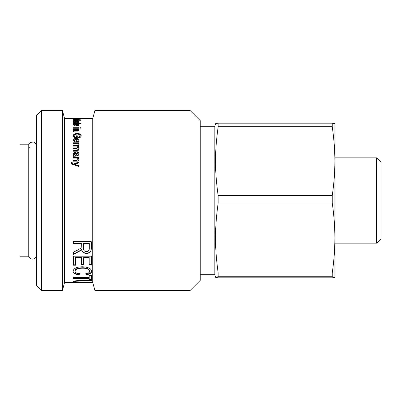 <?xml version="1.0" encoding="UTF-8"?>
<svg xmlns="http://www.w3.org/2000/svg" width="401" height="401" viewBox="0 0 401 401"><rect width="100%" height="100%" fill="white"/><g stroke="black" fill="none" stroke-linecap="round" stroke-linejoin="round"><path stroke-width="0.6" d="M36.431 257.562L35.92 257.191L35.92 143.809L36.431 143.438M376.599 243.146L380.95 238.795L380.95 162.204L376.599 157.854L376.599 243.146L334.88 243.146M334.88 277.286L332.239 277.833L218.159 277.833L215.522 277.297L218.159 276.73L332.239 276.73L334.88 277.281L334.88 237.978C334.895 248.936 334.013 260.61 332.239 273.006L218.159 273.006C214.61 246.78 214.61 229.177 218.159 202.951L332.239 202.951C334.013 215.342 334.895 227.021 334.88 237.978L334.88 161.197C334.895 171.984 334.013 183.478 332.239 195.673L218.159 195.673C214.61 169.859 214.61 152.535 218.159 126.721L332.239 126.721C334.013 138.921 334.895 150.41 334.88 161.197L334.88 157.854L376.599 157.854M334.88 237.978L334.88 199.914M215.522 277.297L214.836 274.73L214.836 126.27L215.522 123.703L218.159 123.167L218.159 126.721M218.159 202.951L218.159 195.673M218.159 276.73L218.159 273.006M332.239 126.721L332.239 123.167L218.159 123.167M332.239 276.73L332.239 273.006M334.88 161.197L334.88 123.714L332.239 123.167M332.239 202.951L332.239 195.673M73.368 160.595L76.751 160.595L78.24 159.337C78.335 158.57 77.729 158.144 76.406 158.069L73.368 158.069L73.368 157.267L78.937 157.267L78.937 157.989L78.145 157.989L79.057 159.513L77.704 161.122L73.368 161.167L73.368 160.345L76.751 160.345L78.24 159.337M78.145 157.989L79.057 159.768M73.368 157.538L78.937 157.538M73.984 153.789L74.872 155.393L76.16 155.523L75.804 153.964L74.862 152.876L73.984 153.789L74.872 155.107L76.16 155.237M75.814 155.518L75.814 155.232M73.368 155.738L74.055 155.302L73.248 153.608L74.837 152.059L76.431 153.157L76.897 155.232L77.959 155.017L78.28 154.129L77.218 152.941L77.343 152.195C78.486 152.35 79.057 153.032 79.057 154.24L77.829 155.994L73.368 156.285L73.368 155.458L74.055 155.302M77.218 153.242L77.343 152.495C78.486 152.651 79.057 153.327 79.057 154.525M73.253 153.753L74.837 152.365L76.431 153.453L76.897 155.518L77.959 155.297L78.28 154.129M77.343 152.495L77.343 152.195M77.959 155.297L77.959 155.017M76.897 155.518L76.897 155.232M76.431 153.453L76.431 153.157M73.368 143.829L73.368 143.157L78.937 143.157M77.879 145.087L78.085 144.235L77.383 143.583L73.368 143.473L73.368 142.796L78.937 142.796L78.937 143.403L78.09 143.403L79.057 144.275L78.761 144.982L77.879 144.741L78.085 144.235M78.09 143.403L79.057 144.626M78.285 140.255L76.681 139.197L76.681 141.302L77.739 141.057L78.285 140.255L77.739 141.057M77.739 141.428L76.681 141.673L76.681 141.302M74.02 140.29L75.167 141.292L75.042 141.974L73.248 140.29C73.298 139.147 74.25 138.561 76.1 138.52C78.025 138.581 79.007 139.157 79.057 140.255C79.007 141.337 78.045 141.914 76.16 141.994L75.909 139.162L74.02 140.29L75.167 141.663M73.248 140.666C73.298 139.533 74.25 138.946 76.1 138.911C78.025 138.967 79.007 139.538 79.057 140.631M73.368 129.739L73.368 129.277L78.145 129.277M73.368 131.558L73.368 131.067L76.751 131.067L78.24 130.475L78.24 130.034C78.335 129.583 77.729 129.333 76.406 129.292L73.368 129.292L73.368 128.831L78.937 128.831L78.937 129.247L78.145 129.247L79.057 130.135L77.704 131.097L73.368 131.127L73.368 130.631L76.751 130.631L78.24 130.034M78.145 129.247L78.145 129.693L79.057 130.576M73.368 128.15L73.368 127.713L78.937 127.713L78.937 128.15L73.368 128.15M78.285 124.901L76.681 124.305L76.681 125.503L78.285 124.901L77.739 125.829M76.681 125.894L76.681 125.503M74.02 124.922L75.167 125.498L75.042 125.894L73.248 124.922C73.298 124.28 74.25 123.954 76.1 123.939C78.025 123.964 79.007 124.285 79.057 124.901C79.007 125.523 78.045 125.859 76.16 125.909L75.909 124.29L74.02 124.922L74.426 125.794M75.909 124.415L76.681 124.43M78.115 124.621L78.992 125.137M73.298 125.157L74.245 124.596M78.28 122.751C78.3 122.47 77.594 122.32 76.15 122.3L74.02 122.766L76.065 123.242C77.563 123.212 78.3 123.052 78.28 122.751L77.914 123.533M74.02 123.227L74.02 122.766M74.07 123.368L74.355 123.533M78.265 122.691L78.917 122.957M73.388 122.977L74.03 122.706M73.368 123.533L73.368 123.237L74.07 123.237L73.248 122.736C73.353 122.28 74.32 122.039 76.15 122.014C77.979 122.029 78.952 122.26 79.057 122.721L78.295 123.212L81.047 123.212L81.047 123.533L73.368 123.533M78.295 123.533L78.295 123.212M74.07 123.533L74.07 123.237M76.16 121.704L75.804 121.062L74.862 120.746L73.984 121.007L76.16 121.448M75.814 121.704L75.814 121.448M73.984 121.448L73.984 121.007M78.28 121.147L78.942 121.398M77.959 121.874L78.28 121.107L77.343 120.561L79.057 121.142L77.829 121.688L73.368 121.784L74.055 121.468L73.248 120.957L74.837 120.526L76.431 120.826L76.897 121.448L78.28 121.107M75.829 121.102L76.897 121.939M73.438 121.217L73.984 121.077M74.055 121.719L74.055 121.468M77.959 121.683L77.959 121.378M76.897 121.704L76.897 121.448M76.431 121.323L76.431 120.826M79.142 282.404L92.741 282.404L92.741 118.596L64.586 118.596L64.586 282.404L79.323 282.379M89.167 278.394L73.368 278.394L73.368 277.627L89.167 277.627L89.167 275.447L91.288 275.447L91.288 280.023L89.167 280.023L89.167 277.908L73.368 277.908L73.368 277.146M91.288 279.527L89.167 279.527M75.483 264.825L73.368 264.825M81.578 257.923L81.578 257.562L75.483 257.562L75.483 265.226L73.368 265.226L73.368 256.204L91.288 256.204L91.288 264.976L89.167 264.976L89.167 257.923L83.694 257.923L83.694 264.56L81.578 264.56L81.578 257.923L75.483 257.923M83.694 264.164L81.578 264.164M89.167 257.923L89.167 257.562L83.694 257.562L83.694 257.923M91.288 264.575L89.167 264.575M89.308 243.728L89.308 243.457L83.378 243.457L83.378 247.968C83.433 250.394 84.441 251.572 86.395 251.492C88.215 251.547 89.182 250.525 89.308 248.435L89.308 243.728L83.378 243.728M91.288 248.059C91.313 251.462 89.684 253.131 86.395 253.051C83.734 253.101 82.11 251.793 81.523 249.131L80.636 250.565L73.368 254.48L73.368 252.214L77.097 250.349C79.964 248.916 81.348 247.843 81.248 247.126L81.333 243.457L73.368 243.457M80.636 250.254L73.368 254.139M81.333 243.728L73.368 243.728L73.368 241.693L91.288 241.693L91.288 248.354C91.313 251.783 89.684 253.462 86.395 253.382C83.734 253.432 82.11 252.114 81.523 249.437L80.636 250.565M81.523 249.131L81.523 249.437M89.563 271.362L89.563 270.921C89.042 268.765 86.676 267.713 82.476 267.763C77.659 267.888 75.203 268.906 75.102 270.825L75.102 271.266C75.112 272.62 76.631 273.452 79.664 273.758L79.062 274.79C75.117 274.374 73.117 273.231 73.067 271.372C73.488 268.394 76.621 266.865 82.466 266.78C88.365 267.076 91.413 268.615 91.598 271.392C91.508 273.171 89.769 274.264 86.385 274.665L85.824 273.642C88.37 273.297 89.618 272.535 89.563 271.362C89.042 269.191 86.676 268.134 82.476 268.184C77.659 268.309 75.203 269.337 75.102 271.266M91.598 270.946C91.508 272.72 89.769 273.803 86.385 274.199L85.824 273.186M79.664 273.302L79.062 274.329C75.117 273.913 73.117 272.78 73.067 270.926M86.385 274.199L86.385 274.665M79.062 274.329L79.062 274.79M76.641 280.705L75.213 281.231L75.213 281.738C74.887 282.103 76.797 282.264 80.947 282.214L91.288 282.344L80.937 282.344C75.839 282.444 73.218 282.254 73.067 281.768C72.977 281.016 75.599 280.62 80.937 280.58L91.288 280.58L91.288 281.046L80.947 281.046C76.912 281.056 75.002 281.286 75.213 281.738M75.213 281.763L73.243 281.482M73.368 119.237L81.047 119.122L74.476 119.623L81.047 120.009L81.047 120.275L73.368 120.275L79.794 120.084L73.368 119.543L79.904 119.237L73.368 119.122M79.964 128.15L79.964 127.713L81.047 127.713L81.047 128.15L79.964 128.15M74.16 135.799L74.957 137.593L76.375 137.593L76.375 135.789L77.283 135.789L77.283 137.834L74.441 137.834L73.238 135.834C73.383 134.33 74.691 133.553 77.172 133.503C79.724 133.548 81.062 134.31 81.182 135.789C81.167 136.866 80.406 137.523 78.902 137.759L78.646 137.172L80.31 135.789L78.781 134.28L77.238 134.109C75.172 134.18 74.145 134.741 74.16 135.799L74.957 137.197L76.375 137.197M78.646 137.568L80.31 136.195L80.31 135.789M73.238 136.235C73.383 134.746 74.691 133.969 77.172 133.919C79.724 133.969 81.062 134.726 81.182 136.19M76.375 136.195L77.283 136.195M74.957 137.593L74.957 137.197M73.368 148.215L76.982 148.215L78.24 147.463L78.24 147.132C78.29 146.455 77.629 146.109 76.255 146.094L73.368 146.094L73.368 145.393L78.937 145.393L78.937 146.019L78.15 146.019L79.057 147.292L78.08 148.495L79.057 149.839C79.067 150.726 78.446 151.182 77.182 151.202L73.368 151.202L73.368 150.45L76.877 150.45L78.24 149.673L76.601 148.611L73.368 148.611L73.368 147.884L76.982 147.884L78.24 147.132M73.368 150.766L76.877 150.766L78.24 149.673M78.08 148.495L79.057 150.154M78.15 146.019L79.057 147.623M73.368 145.738L78.937 145.738L78.937 146.36M71.117 163.182L71.233 162.646L72.115 162.55M71.233 162.646L72.115 162.315L72.431 163.743L73.363 164.074L78.937 161.969L78.937 162.866L74.441 164.26L78.937 165.899M73.363 164.074L78.937 162.21M74.441 164.26L78.937 165.683L78.937 166.535L72.01 164.154L71.117 162.946L71.233 162.405M72.431 163.743L73.132 163.768M72.035 162.791L72.431 163.513M190.004 232.806L190.004 290.595L200.244 280.359L200.244 120.641L190.004 110.405L190.004 232.806M92.741 118.596L94.937 110.405L94.937 290.595L190.004 290.595M41.549 110.405L36.431 115.523L36.431 285.477L41.549 290.595L41.549 110.405L62.391 110.405L62.391 290.595L41.549 290.595M28.752 200.5L28.752 256.81L20.05 256.81L20.05 144.19L28.752 144.19L28.752 200.5M76.751 160.595L76.751 160.345M74.872 155.393L74.872 155.107M77.142 155.523L77.142 155.237M76.576 154.134L76.576 153.844M74.837 152.365L74.837 152.059M76.1 138.911L76.1 138.52M76.751 131.067L76.751 130.631M77.739 125.774L77.739 125.358M76.1 124.415L76.1 123.939M76.065 123.533L76.065 123.242M76.15 122.3L76.15 122.014M74.872 121.704L74.872 121.408M77.142 121.704L77.142 121.448M76.576 121.523L76.576 121.027M78.245 251.788L78.245 252.109M86.395 253.051L86.395 253.382M82.476 267.763L82.476 268.184M80.947 280.58L80.947 281.046M77.172 133.919L77.172 133.503M76.982 148.215L76.982 147.884M76.877 150.766L76.877 150.45M35.92 257.191C35.062 258.54 33.839 259.176 32.24 259.096C31.97 259.221 29.183 258.73 28.752 255.277M35.92 143.809L33.684 142.044L30.852 142.305C29.509 143.052 28.812 144.19 28.752 145.723L29.343 147.774M214.836 126.27L200.244 126.27M214.836 274.73L200.244 274.73M94.937 110.405L190.004 110.405M64.586 118.596L62.391 110.405M64.586 282.404L62.391 290.595M92.741 282.404L94.937 290.595"/></g></svg>
